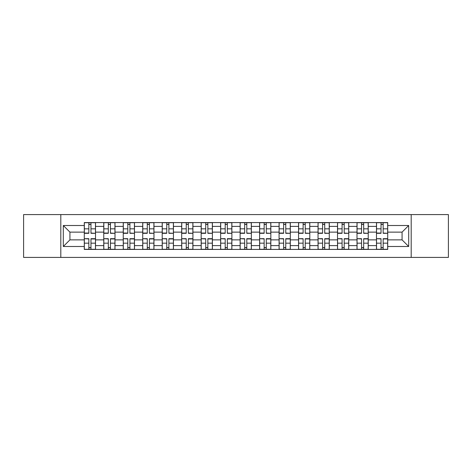 <?xml version="1.0" encoding="UTF-8"?>
<svg xmlns="http://www.w3.org/2000/svg" width="472" height="472" viewBox="0 0 472 472"><rect width="100%" height="100%" fill="white"/><g stroke="black" fill="none" stroke-linecap="round" stroke-linejoin="round"><path stroke-width="0.71" d="M411.189 257.417L448.4 257.417L448.4 214.583L23.6 214.583L23.6 257.417L411.189 257.417L411.189 214.583M103.763 249.422L103.763 226.383L95.521 226.383L95.521 249.422M95.521 226.383L95.521 222.577M103.763 226.383L103.763 222.577M115.003 222.577L115.003 249.422M123.245 249.422L123.245 222.577M134.485 222.577L134.485 249.422M142.721 249.422L142.721 222.577M153.96 222.577L153.96 249.422M162.203 249.422L162.203 222.577M173.442 222.577L173.442 249.422M181.685 249.422L181.685 222.577M192.918 222.577L192.918 249.422M201.16 249.422L201.16 222.577M212.4 222.577L212.4 249.422M220.642 249.422L220.642 222.577M231.882 222.577L231.882 249.422M240.118 249.422L240.118 222.577M251.358 222.577L251.358 249.422M259.6 249.422L259.6 222.577M270.839 222.577L270.839 249.422M279.082 249.422L279.082 222.577M290.315 222.577L290.315 249.422M298.558 249.422L298.558 222.577M309.797 222.577L309.797 249.422M318.039 249.422L318.039 222.577M329.279 222.577L329.279 249.422M337.515 249.422L337.515 222.577M348.755 222.577L348.755 249.422M356.997 249.422L356.997 222.577M368.237 222.577L368.237 249.422M376.479 249.422L376.479 222.577M376.479 239.87L368.237 239.87M356.997 239.87L348.755 239.87M337.515 239.87L329.279 239.87M318.039 239.87L309.797 239.87M298.558 239.87L290.315 239.87M279.082 239.87L270.839 239.87M259.6 239.87L251.358 239.87M240.118 239.87L231.882 239.87M220.642 239.87L212.4 239.87M201.16 239.87L192.918 239.87M181.685 239.87L173.442 239.87M162.203 239.87L153.96 239.87M142.721 239.87L134.485 239.87M123.245 239.87L115.003 239.87M103.763 239.87L95.521 239.87M376.479 232.13L368.237 232.13M356.997 232.13L348.755 232.13M337.515 232.13L329.279 232.13M318.039 232.13L309.797 232.13M298.558 232.13L290.315 232.13M279.082 232.13L270.839 232.13M259.6 232.13L251.358 232.13M240.118 232.13L231.882 232.13M220.642 232.13L212.4 232.13M201.16 232.13L192.918 232.13M181.685 232.13L173.442 232.13M162.203 232.13L153.96 232.13M142.721 232.13L134.485 232.13M123.245 232.13L115.003 232.13M103.763 232.13L95.521 232.13M69.927 239.87L84.287 239.87L84.287 232.13L69.927 232.13L69.927 239.87L63.307 246.49L63.307 225.51L84.287 225.51L84.287 232.13M387.713 232.13L387.713 239.87L402.073 239.87L402.073 232.13L387.713 232.13L387.713 222.577L84.287 222.577L84.287 225.51M387.713 225.51L408.693 225.51L408.693 246.49L387.713 246.49L387.713 239.87M84.287 239.87L84.287 249.422L387.713 249.422L387.713 246.49M84.287 246.49L63.307 246.49M60.811 257.417L60.811 214.583M90.966 247.552L88.842 247.552M88.842 224.448L90.966 224.448M110.448 247.552L108.324 247.552M108.324 224.448L110.448 224.448M129.924 247.552L127.8 247.552M127.8 224.448L129.924 224.448M149.406 247.552L147.282 247.552M147.282 224.448L149.406 224.448M168.882 247.552L166.763 247.552M166.763 224.448L168.882 224.448M188.363 247.552L186.239 247.552M186.239 224.448L188.363 224.448M207.845 247.552L205.721 247.552M205.721 224.448L207.845 224.448M227.321 247.552L225.197 247.552M225.197 224.448L227.321 224.448M246.803 247.552L244.679 247.552M244.679 224.448L246.803 224.448M266.279 247.552L264.155 247.552M264.155 224.448L266.279 224.448M285.761 247.552L283.637 247.552M283.637 224.448L285.761 224.448M305.236 247.552L303.118 247.552M303.118 224.448L305.236 224.448M324.718 247.552L322.594 247.552M322.594 224.448L324.718 224.448M344.2 247.552L342.076 247.552M342.076 224.448L344.2 224.448M363.676 247.552L361.552 247.552M361.552 224.448L363.676 224.448M383.158 247.552L381.034 247.552M381.034 224.448L383.158 224.448M63.307 225.51L69.927 232.13M402.073 239.87L408.693 246.49M402.073 232.13L408.693 225.51M90.966 233.05L95.462 233.315L90.966 233.315L90.966 222.701L95.462 222.701L92.966 222.701M95.462 233.05L95.462 222.701M88.842 224.324L90.966 224.324M92.777 222.701L84.346 222.701L84.346 233.315L88.842 233.315L88.842 222.701L87.031 222.701M88.842 238.95L84.346 238.684L88.842 238.684L88.842 249.299L84.346 249.299L86.848 249.299M84.346 238.95L84.346 249.299M90.966 247.676L88.842 247.676M87.031 249.299L95.462 249.299L95.462 238.684L90.966 238.684L90.966 249.299L92.777 249.299M110.448 233.05L114.938 233.315L110.448 233.315L110.448 222.701L114.938 222.701L112.442 222.701M114.938 233.05L114.938 222.701M108.324 224.324L110.448 224.324M112.253 222.701L103.828 222.701L103.828 233.315L108.324 233.315L108.324 222.701L106.513 222.701M129.924 233.05L134.42 233.315L129.924 233.315L129.924 222.701L134.42 222.701L131.924 222.701M134.42 233.05L134.42 222.701M127.8 224.324L129.924 224.324M131.735 222.701L123.304 222.701L123.304 233.315L127.8 233.315L127.8 222.701L125.989 222.701M108.324 238.95L103.828 238.684L108.324 238.684L108.324 249.299L103.828 249.299L106.324 249.299M103.828 238.95L103.828 249.299M110.448 247.676L108.324 247.676M106.513 249.299L114.938 249.299L114.938 238.684L110.448 238.684L110.448 249.299L112.253 249.299M127.8 238.95L123.304 238.684L127.8 238.684L127.8 249.299L123.304 249.299L125.806 249.299M123.304 238.95L123.304 249.299M129.924 247.676L127.8 247.676M125.989 249.299L134.42 249.299L134.42 238.684L129.924 238.684L129.924 249.299L131.735 249.299M149.406 233.05L153.901 233.315L149.406 233.315L149.406 222.701L153.901 222.701L151.4 222.701M153.901 233.05L153.901 222.701M147.282 224.324L149.406 224.324M151.217 222.701L142.786 222.701L142.786 233.315L147.282 233.315L147.282 222.701L145.47 222.701M168.882 233.05L173.377 233.315L168.882 233.315L168.882 222.701L173.377 222.701L170.882 222.701M173.377 233.05L173.377 222.701M166.763 224.324L168.882 224.324M170.693 222.701L162.268 222.701L162.268 233.315L166.763 233.315L166.763 222.701L164.952 222.701M188.363 233.05L192.859 233.315L188.363 233.315L188.363 222.701L192.859 222.701L190.363 222.701M192.859 233.05L192.859 222.701M186.239 224.324L188.363 224.324M190.175 222.701L181.744 222.701L181.744 233.315L186.239 233.315L186.239 222.701L184.428 222.701M147.282 238.95L142.786 238.684L147.282 238.684L147.282 249.299L142.786 249.299L145.282 249.299M142.786 238.95L142.786 249.299M149.406 247.676L147.282 247.676M145.47 249.299L153.901 249.299L153.901 238.684L149.406 238.684L149.406 249.299L151.217 249.299M166.763 238.95L162.268 238.684L166.763 238.684L166.763 249.299L162.268 249.299L164.763 249.299M162.268 238.95L162.268 249.299M168.882 247.676L166.763 247.676M164.952 249.299L173.377 249.299L173.377 238.684L168.882 238.684L168.882 249.299L170.693 249.299M186.239 238.95L181.744 238.684L186.239 238.684L186.239 249.299L181.744 249.299L184.245 249.299M181.744 238.95L181.744 249.299M188.363 247.676L186.239 247.676M184.428 249.299L192.859 249.299L192.859 238.684L188.363 238.684L188.363 249.299L190.175 249.299M207.845 233.05L212.335 233.315L207.845 233.315L207.845 222.701L212.335 222.701L209.839 222.701M212.335 233.05L212.335 222.701M205.721 224.324L207.845 224.324M209.651 222.701L201.225 222.701L201.225 233.315L205.721 233.315L205.721 222.701L203.91 222.701M205.721 238.95L201.225 238.684L205.721 238.684L205.721 249.299L201.225 249.299L203.721 249.299M201.225 238.95L201.225 249.299M207.845 247.676L205.721 247.676M203.91 249.299L212.335 249.299L212.335 238.684L207.845 238.684L207.845 249.299L209.651 249.299M227.321 233.05L231.817 233.315L227.321 233.315L227.321 222.701L231.817 222.701L229.321 222.701M231.817 233.05L231.817 222.701M225.197 224.324L227.321 224.324M229.132 222.701L220.701 222.701L220.701 233.315L225.197 233.315L225.197 222.701L223.386 222.701M225.197 238.95L220.701 238.684L225.197 238.684L225.197 249.299L220.701 249.299L223.203 249.299M220.701 238.95L220.701 249.299M227.321 247.676L225.197 247.676M223.386 249.299L231.817 249.299L231.817 238.684L227.321 238.684L227.321 249.299L229.132 249.299M246.803 233.05L251.299 233.315L246.803 233.315L246.803 222.701L251.299 222.701L248.797 222.701M251.299 233.05L251.299 222.701M244.679 224.324L246.803 224.324M248.614 222.701L240.183 222.701L240.183 233.315L244.679 233.315L244.679 222.701L242.868 222.701M244.679 238.95L240.183 238.684L244.679 238.684L244.679 249.299L240.183 249.299L242.679 249.299M240.183 238.95L240.183 249.299M246.803 247.676L244.679 247.676M242.868 249.299L251.299 249.299L251.299 238.684L246.803 238.684L246.803 249.299L248.614 249.299M266.279 233.05L270.775 233.315L266.279 233.315L266.279 222.701L270.775 222.701L268.279 222.701M270.775 233.05L270.775 222.701M264.155 224.324L266.279 224.324M268.09 222.701L259.665 222.701L259.665 233.315L264.155 233.315L264.155 222.701L262.349 222.701M264.155 238.95L259.665 238.684L264.155 238.684L264.155 249.299L259.665 249.299L262.161 249.299M259.665 238.95L259.665 249.299M266.279 247.676L264.155 247.676M262.349 249.299L270.775 249.299L270.775 238.684L266.279 238.684L266.279 249.299L268.09 249.299M285.761 233.05L290.256 233.315L285.761 233.315L285.761 222.701L290.256 222.701L287.755 222.701M290.256 233.05L290.256 222.701M283.637 224.324L285.761 224.324M287.572 222.701L279.141 222.701L279.141 233.315L283.637 233.315L283.637 222.701L281.825 222.701M283.637 238.95L279.141 238.684L283.637 238.684L283.637 249.299L279.141 249.299L281.637 249.299M279.141 238.95L279.141 249.299M285.761 247.676L283.637 247.676M281.825 249.299L290.256 249.299L290.256 238.684L285.761 238.684L285.761 249.299L287.572 249.299M305.236 233.05L309.732 233.315L305.236 233.315L305.236 222.701L309.732 222.701L307.237 222.701M309.732 233.05L309.732 222.701M303.118 224.324L305.236 224.324M307.048 222.701L298.623 222.701L298.623 233.315L303.118 233.315L303.118 222.701L301.307 222.701M303.118 238.95L298.623 238.684L303.118 238.684L303.118 249.299L298.623 249.299L301.118 249.299M298.623 238.95L298.623 249.299M305.236 247.676L303.118 247.676M301.307 249.299L309.732 249.299L309.732 238.684L305.236 238.684L305.236 249.299L307.048 249.299M324.718 233.05L329.214 233.315L324.718 233.315L324.718 222.701L329.214 222.701L326.718 222.701M329.214 233.05L329.214 222.701M322.594 224.324L324.718 224.324M326.53 222.701L318.098 222.701L318.098 233.315L322.594 233.315L322.594 222.701L320.783 222.701M322.594 238.95L318.098 238.684L322.594 238.684L322.594 249.299L318.098 249.299L320.6 249.299M318.098 238.95L318.098 249.299M324.718 247.676L322.594 247.676M320.783 249.299L329.214 249.299L329.214 238.684L324.718 238.684L324.718 249.299L326.53 249.299M344.2 233.05L348.696 233.315L344.2 233.315L344.2 222.701L348.696 222.701L346.194 222.701M348.696 233.05L348.696 222.701M342.076 224.324L344.2 224.324M346.011 222.701L337.58 222.701L337.58 233.315L342.076 233.315L342.076 222.701L340.265 222.701M342.076 238.95L337.58 238.684L342.076 238.684L342.076 249.299L337.58 249.299L340.076 249.299M337.58 238.95L337.58 249.299M344.2 247.676L342.076 247.676M340.265 249.299L348.696 249.299L348.696 238.684L344.2 238.684L344.2 249.299L346.011 249.299M363.676 233.05L368.172 233.315L363.676 233.315L363.676 222.701L368.172 222.701L365.676 222.701M368.172 233.05L368.172 222.701M361.552 224.324L363.676 224.324M365.487 222.701L357.062 222.701L357.062 233.315L361.552 233.315L361.552 222.701L359.747 222.701M361.552 238.95L357.062 238.684L361.552 238.684L361.552 249.299L357.062 249.299L359.558 249.299M357.062 238.95L357.062 249.299M363.676 247.676L361.552 247.676M359.747 249.299L368.172 249.299L368.172 238.684L363.676 238.684L363.676 249.299L365.487 249.299M383.158 233.05L387.654 233.315L383.158 233.315L383.158 222.701L387.654 222.701L385.152 222.701M387.654 233.05L387.654 222.701M381.034 224.324L383.158 224.324M384.969 222.701L376.538 222.701L376.538 233.315L381.034 233.315L381.034 222.701L379.222 222.701M381.034 238.95L376.538 238.684L381.034 238.684L381.034 249.299L376.538 249.299L379.034 249.299M376.538 238.95L376.538 249.299M383.158 247.676L381.034 247.676M379.222 249.299L387.654 249.299L387.654 238.684L383.158 238.684L383.158 249.299L384.969 249.299M356.997 226.383L348.755 226.383M337.515 226.383L329.279 226.383M318.039 226.383L309.797 226.383M298.558 226.383L290.315 226.383M279.082 226.383L270.839 226.383M259.6 226.383L251.358 226.383M240.118 226.383L231.882 226.383M220.642 226.383L212.4 226.383M201.16 226.383L192.918 226.383M181.685 226.383L173.442 226.383M162.203 226.383L153.96 226.383M142.721 226.383L134.485 226.383M123.245 226.383L115.003 226.383M376.479 226.383L368.237 226.383M356.997 245.617L348.755 245.617M337.515 245.617L329.279 245.617M318.039 245.617L309.797 245.617M298.558 245.617L290.315 245.617M279.082 245.617L270.839 245.617M259.6 245.617L251.358 245.617M240.118 245.617L231.882 245.617M220.642 245.617L212.4 245.617M201.16 245.617L192.918 245.617M181.685 245.617L173.442 245.617M162.203 245.617L153.96 245.617M142.721 245.617L134.485 245.617M123.245 245.617L115.003 245.617M103.763 245.617L95.521 245.617M376.479 245.617L368.237 245.617M90.966 228.837L95.462 228.837M84.346 233.05L88.842 233.05M84.346 228.837L88.842 228.837M88.842 243.163L84.346 243.163M95.462 238.95L90.966 238.95M95.462 243.163L90.966 243.163M110.448 228.837L114.938 228.837M103.828 233.05L108.324 233.05M103.828 228.837L108.324 228.837M129.924 228.837L134.42 228.837M123.304 233.05L127.8 233.05M123.304 228.837L127.8 228.837M108.324 243.163L103.828 243.163M114.938 238.95L110.448 238.95M114.938 243.163L110.448 243.163M127.8 243.163L123.304 243.163M134.42 238.95L129.924 238.95M134.42 243.163L129.924 243.163M149.406 228.837L153.901 228.837M142.786 233.05L147.282 233.05M142.786 228.837L147.282 228.837M168.882 228.837L173.377 228.837M162.268 233.05L166.763 233.05M162.268 228.837L166.763 228.837M188.363 228.837L192.859 228.837M181.744 233.05L186.239 233.05M181.744 228.837L186.239 228.837M147.282 243.163L142.786 243.163M153.901 238.95L149.406 238.95M153.901 243.163L149.406 243.163M166.763 243.163L162.268 243.163M173.377 238.95L168.882 238.95M173.377 243.163L168.882 243.163M186.239 243.163L181.744 243.163M192.859 238.95L188.363 238.95M192.859 243.163L188.363 243.163M207.845 228.837L212.335 228.837M201.225 233.05L205.721 233.05M201.225 228.837L205.721 228.837M205.721 243.163L201.225 243.163M212.335 238.95L207.845 238.95M212.335 243.163L207.845 243.163M227.321 228.837L231.817 228.837M220.701 233.05L225.197 233.05M220.701 228.837L225.197 228.837M225.197 243.163L220.701 243.163M231.817 238.95L227.321 238.95M231.817 243.163L227.321 243.163M246.803 228.837L251.299 228.837M240.183 233.05L244.679 233.05M240.183 228.837L244.679 228.837M244.679 243.163L240.183 243.163M251.299 238.95L246.803 238.95M251.299 243.163L246.803 243.163M266.279 228.837L270.775 228.837M259.665 233.05L264.155 233.05M259.665 228.837L264.155 228.837M264.155 243.163L259.665 243.163M270.775 238.95L266.279 238.95M270.775 243.163L266.279 243.163M285.761 228.837L290.256 228.837M279.141 233.05L283.637 233.05M279.141 228.837L283.637 228.837M283.637 243.163L279.141 243.163M290.256 238.95L285.761 238.95M290.256 243.163L285.761 243.163M305.236 228.837L309.732 228.837M298.623 233.05L303.118 233.05M298.623 228.837L303.118 228.837M303.118 243.163L298.623 243.163M309.732 238.95L305.236 238.95M309.732 243.163L305.236 243.163M324.718 228.837L329.214 228.837M318.098 233.05L322.594 233.05M318.098 228.837L322.594 228.837M322.594 243.163L318.098 243.163M329.214 238.95L324.718 238.95M329.214 243.163L324.718 243.163M344.2 228.837L348.696 228.837M337.58 233.05L342.076 233.05M337.58 228.837L342.076 228.837M342.076 243.163L337.58 243.163M348.696 238.95L344.2 238.95M348.696 243.163L344.2 243.163M363.676 228.837L368.172 228.837M357.062 233.05L361.552 233.05M357.062 228.837L361.552 228.837M361.552 243.163L357.062 243.163M368.172 238.95L363.676 238.95M368.172 243.163L363.676 243.163M383.158 228.837L387.654 228.837M376.538 233.05L381.034 233.05M376.538 228.837L381.034 228.837M381.034 243.163L376.538 243.163M387.654 238.95L383.158 238.95M387.654 243.163L383.158 243.163"/></g></svg>
